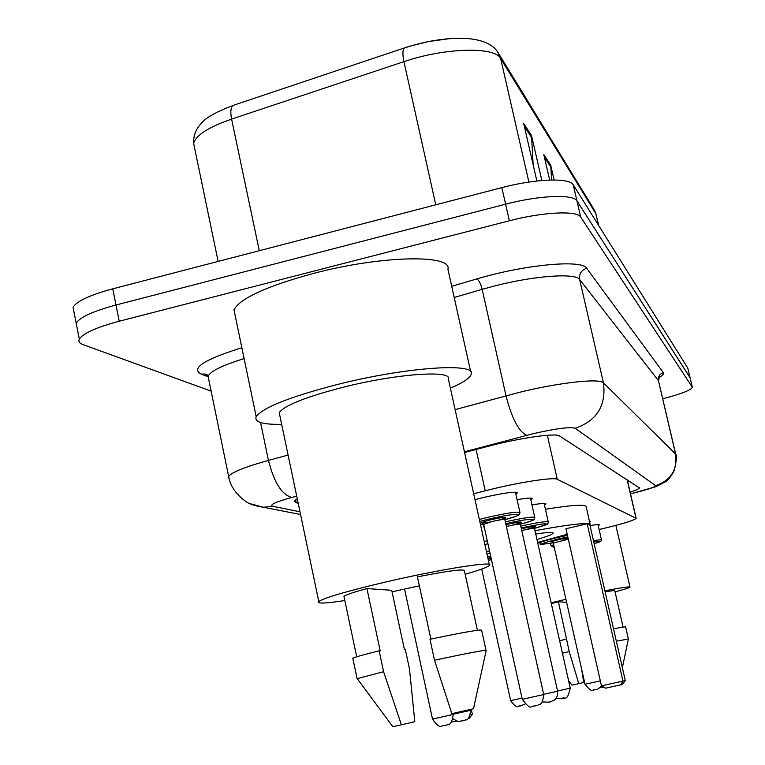 <?xml version="1.0" encoding="UTF-8"?>
<svg xmlns="http://www.w3.org/2000/svg" width="765" height="765" viewBox="0 0 765 765"><rect width="100%" height="100%" fill="white"/><g stroke="black" fill="none" stroke-linecap="round" stroke-linejoin="round"><path stroke-width="1.15" d="M474.989 499.669L484.188 497.317C504.422 492.803 515.495 491.321 517.427 492.88L515.83 494.056M599.119 529.495L601.433 528.959C622.557 523.92 634.137 520.382 636.164 518.326L557.283 479.311C553.822 476.805 516.337 482.715 485.23 490.814L473.688 493.779M537.747 543.016L539.669 542.595M589.375 520.984L590.331 521.29L589.586 521.873M531.962 504.929C541.151 503.37 545.808 503.054 545.942 503.972L544.479 505.015M517.083 499.66C527.123 497.958 532.201 497.632 532.325 498.675L530.805 499.774M590.044 525.631C596.203 524.58 599.339 524.321 599.454 524.857L598.24 525.631M630.14 492.163C636.155 490.174 639.244 488.739 639.406 487.869L559.473 435.926C556.05 432.722 518.46 438.154 487.228 446.531L464.584 452.517M629.519 481.29L627.769 481.893M211.121 391.106L83.089 344.632C79.455 343.303 78.202 341.448 79.331 339.096C83.05 333.32 96.352 327.353 119.235 321.214L509.366 220.779C543.026 211.943 577.336 210.346 580.702 217.078L692.354 387.281C691.139 390.093 681.28 393.927 662.758 398.795M73.88 311.508L73.048 307.3C76.691 301.19 89.926 295.032 112.742 288.826L501.85 187.626C535.414 178.714 569.743 177.547 573.224 184.776L687.783 368.089L690.116 377.814L576.953 200.908L690.02 377.556L692.258 387.042M501.85 187.626L505.608 204.188C539.21 195.314 573.53 193.928 576.953 200.908C573.53 193.928 539.21 195.314 505.608 204.188L115.984 305.005L505.608 204.188L509.366 220.779M76.988 327.248L76.184 323.184C79.866 317.236 93.139 311.173 115.984 305.005C93.139 311.173 79.866 317.236 76.184 323.184L79.331 339.096M297.279 498.866L294.496 501.027L296.246 502.777L298.187 503.198M533.148 164.743L531.532 135.587L523.69 123.461L536.877 181.009M541.85 180.511L531.532 135.587M551.632 179.995L550.714 165.202L543.8 154.53L549.672 180.043M554.118 179.985L550.714 165.202M233.985 105.111L408.233 46.665L427.53 41.693L449.82 38.604M687.783 368.089L690.087 377.709M604.885 590.857C621.352 587.635 629.719 586.373 630.006 587.099C629.547 587.759 624.565 589.346 615.05 591.861M562.428 653.195L569.236 651.598L558.421 601.778L566.607 602.342M551.316 603.604L558.421 601.778M568.586 680.678L571.971 685.144L583.685 682.514L581.687 669.394M578.78 683.652L569.236 651.598M559.636 640.735L566.425 639.11M605.067 591.641L614.744 590.513L623.054 626.946M551.144 602.83L565.918 599.291M616.341 641.223L628.381 638.985L622.356 667.663M613.511 628.763L625.569 626.707L628.371 638.957M484.235 541.544L487.286 540.836M534.993 530.719C571.006 524.073 589.433 522.113 590.255 524.838L589.978 525.316M567.209 534.286L537.613 542.414M545.435 509.27C572.344 504.938 585.913 504.097 586.133 506.736L590.15 524.388M489.504 550.886L486.425 551.498M484.876 544.479L487.927 543.733M587.185 523.767L565.957 528.73L601.453 685.842L622.959 681.089L587.185 523.767L589.853 524.78L625.273 680.477L622.605 684.321L620.931 684.79L605.584 688.184L601.453 685.842M490.069 553.42L486.989 554.061M535.73 534.018C547.472 532.249 553.277 531.971 553.152 533.186C552.512 534.4 547.109 536.504 536.953 539.478M620.931 684.79L622.959 681.089L625.273 680.477M470.59 714.701L472.34 714.271L471.25 709.289M456.734 721.032L451.484 722.036M472.34 714.271L469.471 718.125L468.237 718.44M281.673 424.346C262.605 424.642 254.114 422.089 256.189 416.705C262.749 407.573 289.868 396.815 337.556 384.441C406.167 367.066 476.71 362.371 471.24 374.19C470.14 378.025 463.188 382.691 450.394 388.199M235.113 315.333L233.975 309.863C239.99 298.369 266.603 286.186 313.832 273.334C381.802 255.395 452.612 254.19 447.927 269.27L470.705 371.79M344.824 600.554C325.383 603.509 316.7 603.824 318.776 601.51C324.666 597.675 346.784 591.211 385.12 582.136C439.779 569.313 495.108 560.611 489.485 565.345C487.764 567.133 479.655 570.107 465.149 574.257M279.875 415.778L279.225 412.679C284.331 405.44 305.723 396.939 343.428 387.176C397.207 373.569 452.918 369.801 448.414 379.23L489.294 564.503M380.167 650.766L366.951 588.581L391.718 590.293L404.341 649.246L405.259 649.189L409.476 668.906L414.812 721.691L401.396 724.809L383.59 671.708L379.144 650.824L380.167 650.766M344.126 597.216L343.944 596.356C345.857 594.816 353.526 592.225 366.951 588.581M357.513 679.014L392.789 726.673L401.396 724.809M357.226 678.622L383.59 671.708M352.895 658.722L352.789 658.225C355.065 657.068 363.853 654.601 379.144 650.824M430.867 639.081L417.432 576.858C448.778 570.709 464.432 568.701 464.403 570.833L477.408 630.264M419.373 585.827L392.043 591.804M451.857 713.64L473.516 708.753L486.158 650.518C485.842 649.724 468.62 652.956 434.51 660.214L451.857 713.64M434.51 660.214L429.987 639.272C464.546 632.043 481.759 629.069 481.644 630.331L486.024 650.307M627.128 479.741L635.964 518.058M476.079 449.485L485.23 490.814M547.329 435.275L557.283 479.311M630.513 493.788L632.492 493.329C647.773 489.61 655.49 487.047 655.634 485.651L575.213 428.276C570.04 426.688 556.012 428.496 533.148 433.698L464.432 451.799M455.127 409.629L518.871 392.483C559.196 382.49 599.942 378.034 603.461 382.873L675.696 454.094C677.015 455.481 676.509 461.037 674.166 470.762C670.456 477.264 667.539 480.927 665.416 481.74L656.38 486.54L630.532 493.865M451.713 286.282L476.815 278.938C524.771 264.566 582.318 259.306 586.669 268.257L663.37 372.67C659.545 374.009 657.9 376.657 658.416 380.616L675.524 453.741C677.608 469.758 670.981 480.391 655.634 485.651M575.213 428.276C596.91 420.702 606.329 405.565 603.461 382.873L579.65 279.55C575.701 272.77 534.859 275.601 494.898 285.88L482.17 289.342L506.019 395.792C511.957 418.799 518.88 431.976 526.808 435.304M663.37 372.67C664.173 373.865 662.681 375.519 658.894 377.633M675.658 453.941L658.416 380.616L579.65 279.55C578.942 273.956 581.285 270.188 586.669 268.257M207.937 376.696L201.08 374.066C190.648 368.348 203.978 359.655 241.08 347.97L241.855 347.74M580.702 217.078L573.224 184.776M119.235 321.214L112.742 288.826M229.079 478.498L228.659 476.461C231.594 472.321 244.857 466.966 268.448 460.396L260.569 422.548M296.715 496.15L291.857 497.432C281.874 494.859 274.071 482.514 268.448 460.396L288.099 455.051M476.815 278.938C478.938 280.181 480.716 283.652 482.17 289.342L454.2 297.47M244.102 358.594C222.519 365.297 210.509 371.178 208.07 376.227L208.635 379M291.857 497.432C275.295 502.012 268.974 504.977 272.895 506.325L299.985 511.775M207.277 374.926L205.154 374.056L201.08 374.066M241.08 347.97L241.97 348.324M272.895 506.325L263.504 507.243L249.572 503.552M295.644 499.889L296.246 502.777M218.14 261.42L193.669 143.533C193.21 135.625 196.022 128.596 202.123 122.467C206.445 117.332 216.791 111.642 233.182 105.417C230.743 107.263 230.208 111.824 231.585 119.091C208.252 127.239 195.62 135.386 193.669 143.533L194.53 147.645M598.699 225.541L595.782 213.521L500.626 58.465L498.12 52.709C493.129 44.341 482.361 39.579 465.828 38.422C446.597 37.686 426.162 40.851 404.522 47.918C402.6 49.62 402.409 54.191 403.939 61.649L231.585 119.091L259.278 250.719M528.883 182.06L500.626 58.465C495.022 46.416 444.465 47.698 403.939 61.649L435.763 204.819M598.498 225.216L595.782 213.521L593.927 209.294L498.981 54.133M544.422 157.246L551.01 167.382M524.35 126.349L531.857 137.901M593.42 540.444L601.453 539.736L600.984 541.132C598.842 541.907 604.838 540.3 594.147 543.666C602.533 541.161 602.399 540.578 593.745 541.888M551.106 545.981L553.631 544.651M553.984 546.239L552.837 546.841L553.258 547.166L554.195 547.157L551.077 545.875L550.494 543.293M600.305 687.381L603.662 687.295M539.774 543.073L539.746 542.949C540.855 541.888 547.013 540.023 558.192 537.355L567.448 535.347M567.802 536.896L558.718 538.856C538.321 544.116 536.485 545.435 553.2 542.796C531.876 545.799 544.527 544.068 539.746 542.949L539.516 541.936M552.378 541.983C550.351 541.916 552.932 541.008 560.123 539.258L567.974 537.671M568.328 539.239L553.267 543.026M601.5 685.87C598.622 688.921 596.49 690.183 595.103 689.667C592.875 687.85 593.946 695.509 585.034 684.254L600.334 680.879M596.432 689.361L594.29 689.839M521.357 528.787L522.658 528.472C532.708 526.291 536.781 525.804 534.888 527.018M557.551 690.996L570.26 688.156L534.496 528.472C533.827 528.089 530.088 528.653 523.279 530.174L521.74 530.537M563.432 698.302L561.281 698.78M520.764 526.129C537.537 522.409 546.726 521.051 548.314 522.046L547.912 523.566C545.216 524.522 553.477 522.849 534.477 528.385M534.448 528.385C553.669 522.409 549.241 522.246 521.156 527.888M484.188 528.825L484.494 528.204M505.34 521.854C523.26 517.857 533.081 516.423 534.792 517.551L534.19 519.33C530.633 520.535 541.113 518.058 520.353 524.226C544.106 518.125 531.962 517.456 505.933 523.662L505.751 523.7M505.971 524.694L507.893 524.226C518.479 521.931 522.753 521.443 520.736 522.753M543.666 694.324L557.599 691.206L520.343 524.255C519.655 523.815 515.725 524.398 508.553 525.995L506.382 526.53M550.398 701.84L548.285 702.308M479.359 519.483L488.854 517.073C507.845 512.837 518.221 511.364 519.98 512.636L519.359 514.501C515.667 515.782 526.406 513.239 504.862 519.693C529.839 513.248 516.91 512.407 489.562 518.947L479.798 521.443M480.563 524.914L483.652 524.388L480.563 524.924M482.715 523.097C479.894 522.944 482.897 521.768 491.713 519.569C502.892 517.15 507.405 516.662 505.244 518.096M543.724 694.553C542.395 707.137 538.197 703.915 537.785 705.254L531.398 706.525C530.336 708.419 527.305 706.009 522.285 699.315L543.724 694.553L504.852 519.645C504.145 519.139 500.004 519.741 492.411 521.434L483.643 524.35M536.093 705.712L534.735 706.038M487.573 556.681L490.642 556.012M490.967 557.513L487.898 558.182M525.048 704.096L520.382 705.923C518.278 704.355 518.527 711.297 510.657 700.625L522.026 698.129M521.759 705.607L519.626 706.085M491.446 559.684L488.376 560.324M488.041 558.832L491.12 558.182M453.224 714.204L470.771 710.293C468.668 723.441 465.024 718.746 464.91 720.324L462.242 720.955C459.287 720.324 461.4 723.967 453.148 718.842M463.8 720.611L462.223 720.955M440.841 717.216L453.272 714.424C451.197 728.022 447.276 723.308 447.171 724.914L444.312 725.593C442.199 723.939 440.87 731.627 432.493 719.043L440.841 717.216M445.918 725.23L444.293 725.593M627.52 480.812L628.342 480.525M627.3 479.846L636.136 518.201M659.354 376.849L658.569 380.894M692.354 387.281L690.116 377.814M300.559 514.52L263.504 507.243C255.959 506.191 250.308 504.441 246.55 501.974C230.523 490.881 228.754 478.077 228.659 476.461L208.07 376.227L205.154 374.056M594.625 210.452L596.031 214.076M73.048 307.3L76.184 323.184M629.987 587.004L615.863 525.383M356.7 656.791L343.944 596.356M357.102 678.679L352.789 658.225M318.776 601.51L279.225 412.679M256.189 416.705L233.975 309.863M601.433 539.66L598 524.589M562.877 540.052L568.204 538.694M585.034 684.254L553.258 542.978L552.32 541.964M526.177 529.485L535.079 526.875L534.477 528.405M555.973 698.56L562.007 698.627C564.465 695.567 566.702 703.723 570.26 688.156M548.276 521.873L544.125 503.447M483.222 524.465L484.838 529.753M512.846 525.067L520.917 522.61L520.324 524.168M542.261 701.935L548.945 702.165L554.07 700.357L556.012 698.512L557.618 695.05L557.599 691.206M534.745 517.341L530.422 498.072M506.373 526.483L507.224 526.32M498.474 520.162L505.416 517.953L504.823 519.54M522.285 699.315L483.623 524.235L482.103 522.992L489.638 522.122M519.923 512.378L515.419 492.172M510.657 700.625L481.701 569.074M490.03 559.741L491.388 559.416M470.771 710.293L470.58 709.442M453.272 714.424L453.043 713.372M432.493 719.043L404.57 589.136"/></g></svg>
